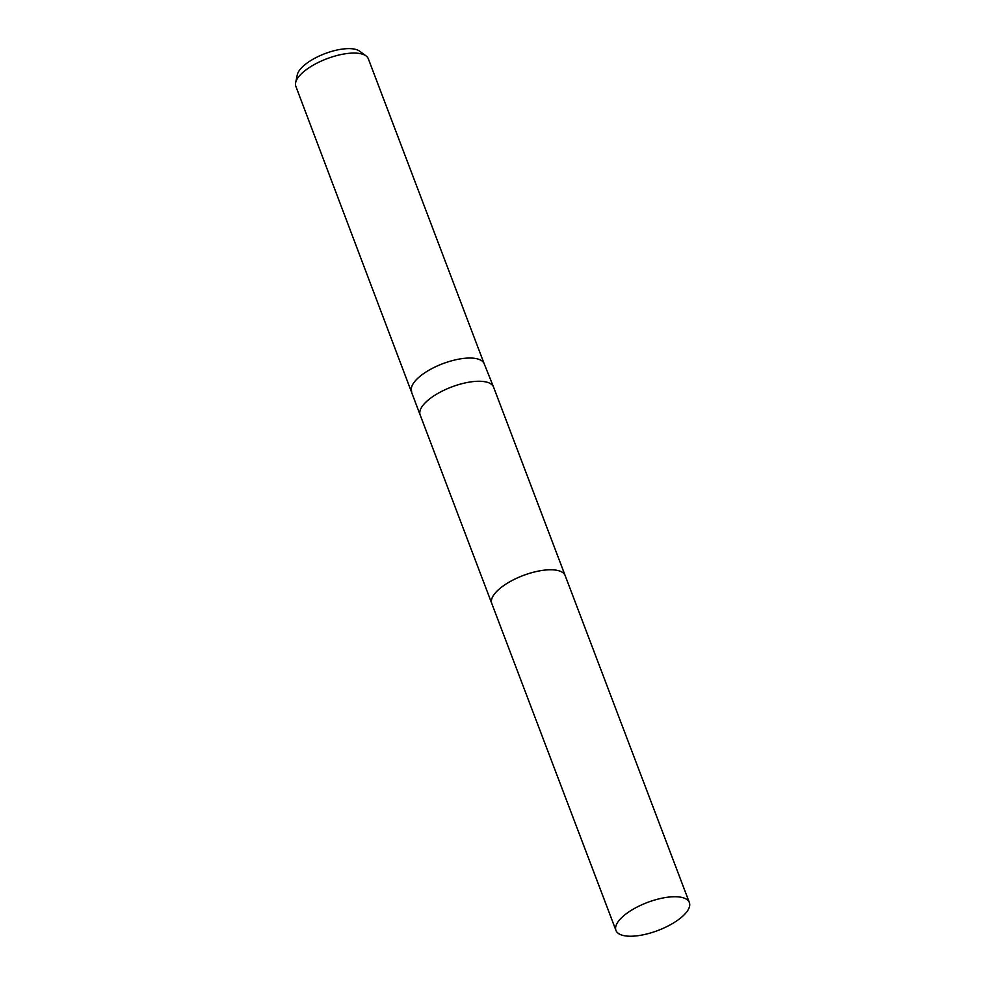 <?xml version="1.0" encoding="UTF-8"?>
<svg xmlns="http://www.w3.org/2000/svg" width="985" height="985" viewBox="0 0 985 985"><rect width="100%" height="100%" fill="white"/><g stroke="black" fill="none" stroke-linecap="round" stroke-linejoin="round"><path stroke-width="1.48" d="M565.07 575.351L493.547 387.056A39.252 14.96 159.2 0 0 493.51 386.957A39.252 14.96 159.2 0 0 487.686 382.402A39.252 14.96 159.2 0 0 443.693 390.38A39.252 14.96 159.2 0 0 420.115 414.833A39.252 14.96 159.2 0 0 420.152 414.944L491.675 603.226M484.189 363.773A38.772 14.775 159.2 0 0 484.152 363.674A38.772 14.775 159.2 0 0 478.402 359.168A38.772 14.775 159.2 0 0 434.951 367.048A38.772 14.775 159.2 0 0 411.656 391.205A38.772 14.775 159.2 0 0 411.693 391.304M484.164 363.724L368.341 58.804A38.772 14.775 159.2 0 0 366.051 55.911A38.772 14.775 159.2 0 0 362.554 54.2A38.772 14.775 159.2 0 0 323.166 60.233A38.772 14.775 159.2 0 0 295.635 82.654A38.772 14.775 159.2 0 0 295.845 86.335L420.115 414.833M366.051 55.911L359.587 51.134A34.303 13.076 159.2 0 0 356.484 49.619A34.303 13.076 159.2 0 0 321.652 54.963A34.303 13.076 159.2 0 0 297.298 74.786L295.635 82.654M559.295 570.906A39.252 14.96 159.2 0 0 515.18 578.946A39.252 14.96 159.2 0 0 491.761 603.448A39.265 14.96 159.2 0 1 507.866 582.886A39.265 14.96 159.2 0 1 565.156 575.572L689.365 902.543A39.265 14.96 159.2 0 0 632.062 909.857A39.265 14.96 159.2 0 0 615.957 930.419A39.265 14.96 159.2 0 0 673.26 923.105A39.265 14.96 159.2 0 0 689.365 902.543M484.152 363.674L493.51 386.957M615.957 930.419L491.761 603.448"/></g></svg>
